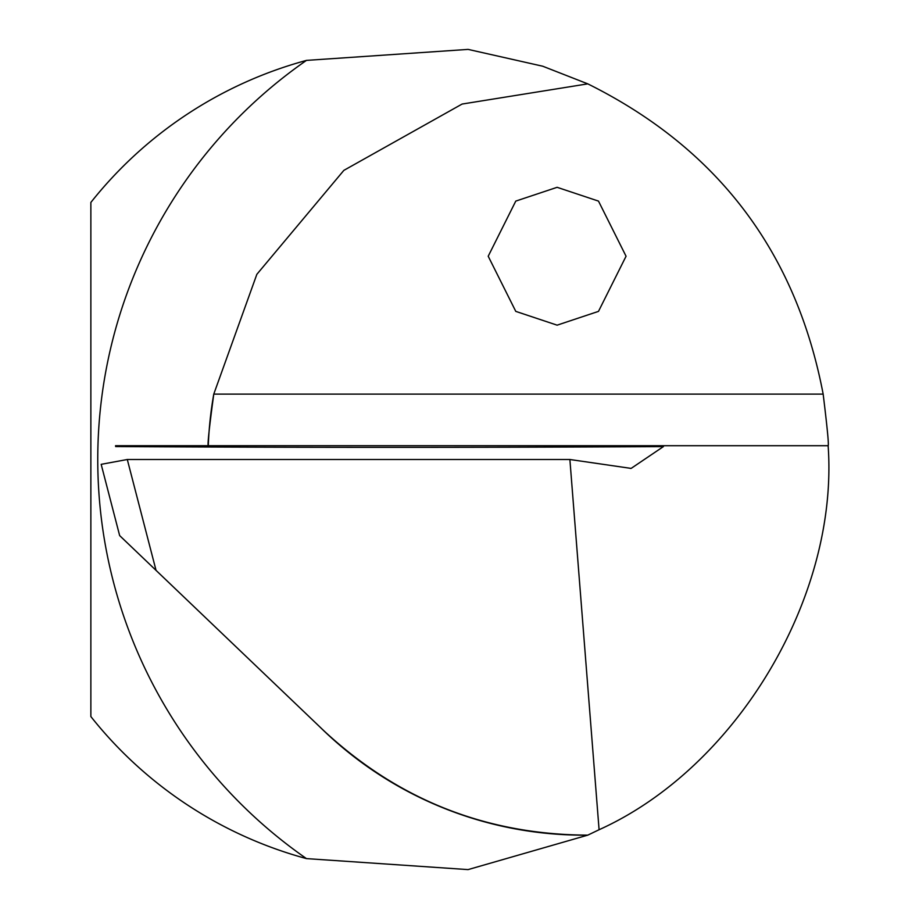 <?xml version="1.0" encoding="UTF-8"?>
<svg xmlns="http://www.w3.org/2000/svg" width="919" height="919" viewBox="0 0 919 919"><rect width="100%" height="100%" fill="white"/><g stroke="black" fill="none" stroke-linecap="round" stroke-linejoin="round"><path stroke-width="1.38" d="M115.645 446.565L115.541 445.715L663.702 445.715L663.415 446.6A8616.785 1481.727 -1.4 0 1 115.645 446.565M306.475 858.61A413.55 413.55 0 0 1 90.866 716.567L90.866 202.433A413.55 413.55 0 0 1 306.475 60.39A485.944 485.944 0 0 0 306.475 858.61L468.07 869.604L587.781 835.141L599.085 829.731L569.883 459.5L127.293 459.5L101.17 464.336L119.654 535.593L324.223 731.087C398.57 799.989 486.427 834.67 587.781 835.141A375.664 375.664 0 0 1 319.961 727.009M569.883 459.5L631.123 468.403L663.415 446.6M599.085 829.731C736.9 767.48 838.852 596.557 828.134 445.715C828.949 445.106 827.295 427.909 823.16 394.113C795.992 251.783 717.532 148.361 587.781 83.859L542.738 66.225L468.116 49.396L306.475 60.39M663.702 445.715L828.134 445.715M208.291 445.715A375.664 375.664 0 0 1 213.771 394.113C209.21 427.978 207.384 445.175 208.291 445.715A375.664 375.664 0 0 1 213.771 394.113L256.838 274.344L343.855 170.371L462.108 104.054L587.781 83.859M557.132 187.315L598.487 201.1L626.057 256.24L598.487 311.38L557.132 325.165L515.777 311.38L488.207 256.24L515.777 201.1L557.132 187.315M156.046 570.377L127.293 459.5M823.16 394.113L213.771 394.113M631.123 468.38L630.17 468.391"/></g></svg>
